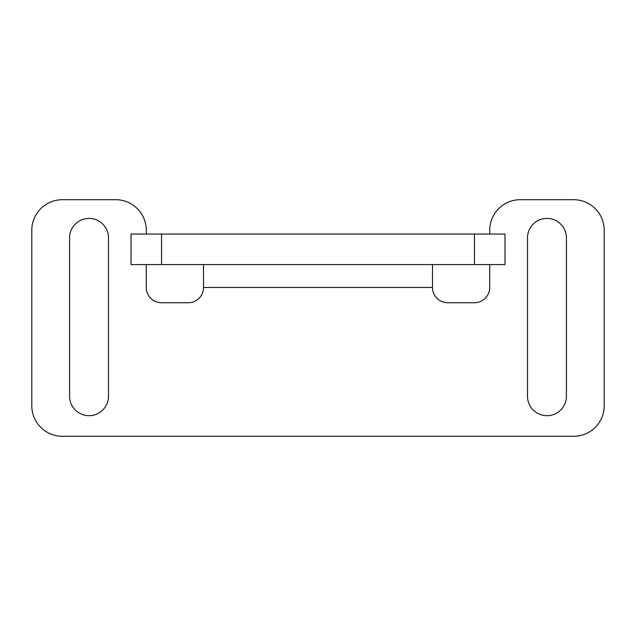 <?xml version="1.0" encoding="UTF-8"?>
<svg xmlns="http://www.w3.org/2000/svg" width="636" height="636" viewBox="0 0 636 636"><rect width="100%" height="100%" fill="white"/><g stroke="black" fill="none" stroke-linecap="round" stroke-linejoin="round"><path stroke-width="0.95" d="M527.498 237.864L527.498 396.228A19.462 19.462 0 0 0 546.96 415.69A19.462 19.462 0 0 0 566.422 396.228L566.422 237.864A19.462 19.462 0 0 0 546.96 218.402A19.462 19.462 0 0 0 527.498 237.864M69.578 237.864L69.578 396.228A19.462 19.462 0 0 0 89.04 415.69A19.462 19.462 0 0 0 108.502 396.228L108.502 237.864A19.462 19.462 0 0 0 89.04 218.402A19.462 19.462 0 0 0 69.578 237.864M203.52 264.576L203.52 287.472A15.264 15.264 0 0 1 188.256 302.736L161.544 302.736A15.264 15.264 0 0 1 146.28 287.472L146.28 264.576M489.72 264.576L489.72 287.472A15.264 15.264 0 0 1 474.456 302.736L447.744 302.736A15.264 15.264 0 0 1 432.48 287.472L432.48 264.576M146.28 234.048L146.28 230.232A30.528 30.528 0 0 0 115.752 199.704L62.328 199.704A30.528 30.528 0 0 0 31.8 230.232L31.8 405.768A30.528 30.528 0 0 0 62.328 436.296L573.672 436.296A30.528 30.528 0 0 0 604.2 405.768L604.2 230.232A30.528 30.528 0 0 0 573.672 199.704L520.248 199.704A30.528 30.528 0 0 0 489.72 230.232L489.72 234.048M131.016 234.048L504.984 234.048L504.984 264.576L131.016 264.576L131.016 234.048L131.016 264.576M432.48 287.472L203.52 287.472M474.456 234.048L474.456 264.576M161.544 234.048L161.544 264.576"/></g></svg>
